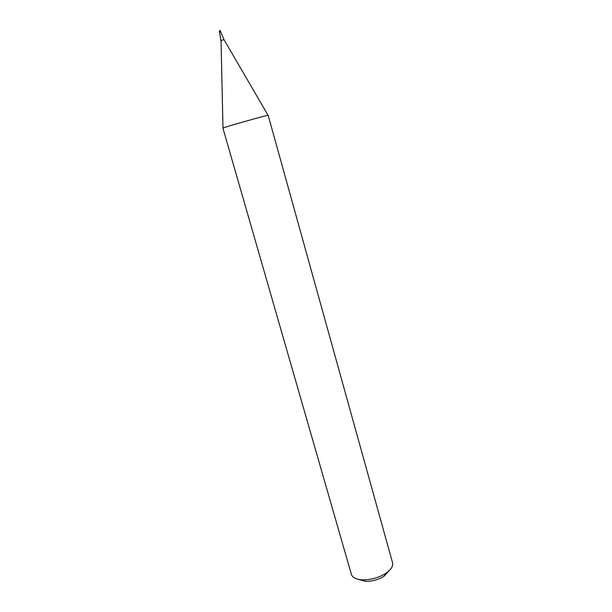 <?xml version="1.0" encoding="UTF-8"?>
<svg xmlns="http://www.w3.org/2000/svg" width="612" height="612" viewBox="0 0 612 612"><rect width="100%" height="100%" fill="white"/><g stroke="black" fill="none" stroke-linecap="round" stroke-linejoin="round"><path stroke-width="0.92" d="M351.41 574.408C352.543 577.69 356.299 579.503 362.679 579.862C371.025 579.893 378.736 577.713 385.828 573.306C391.068 569.665 393.317 566.154 392.56 562.757L268.155 115.293C269.395 114.52 234.916 124.114 225.461 127.181L222.906 128.099L351.41 574.408M358.326 579.334L365.655 581.385C372.303 581.423 378.445 579.686 384.091 576.175L389.255 570.583M219.578 32.031L219.318 30.868L220.335 30.615L220.657 31.732L219.578 32.031L220.657 31.732L219.578 32.031L220.871 40.553M268.064 115.285L224.03 39.688L221.039 40.438L222.982 128.046M384.091 576.175L385.828 573.306M365.655 581.385L362.679 579.862M220.657 31.732L224.015 39.665"/></g></svg>
